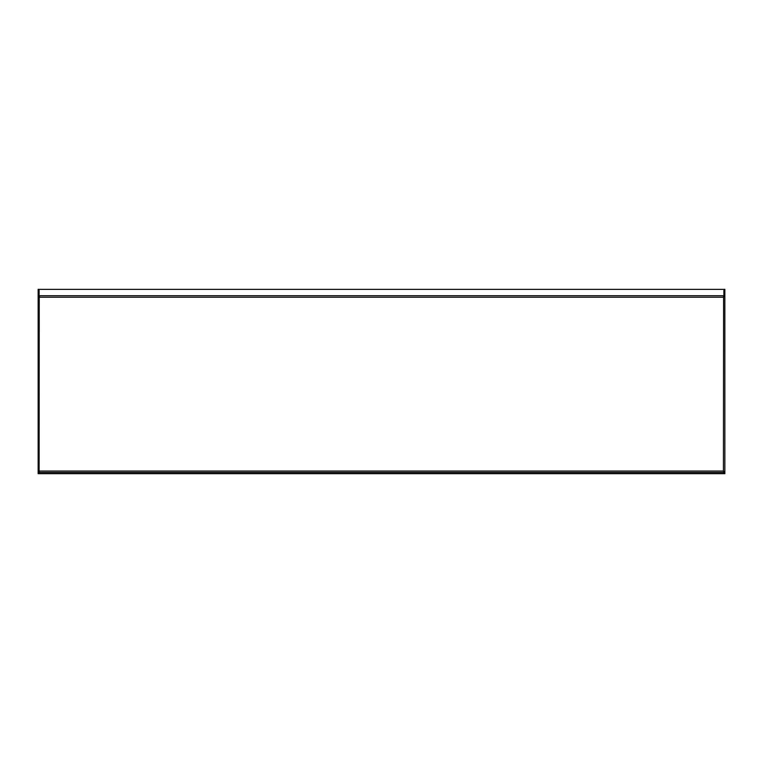 <?xml version="1.0" encoding="UTF-8"?>
<svg xmlns="http://www.w3.org/2000/svg" width="763" height="763" viewBox="0 0 763 763"><rect width="100%" height="100%" fill="white"/><g stroke="black" fill="none" stroke-linecap="round" stroke-linejoin="round"><path stroke-width="1.14" d="M724.85 465.42L724.85 462.655L724.85 465.42M724.85 400.413L724.85 397.647L724.85 400.413M38.15 462.655L38.15 465.42L38.15 462.655M724.001 472.459L724.001 473.67L724.85 473.67L724.85 472.459L724.001 472.459L723.429 471.038L723.887 472.45L39.113 472.45L39.571 471.038L38.999 472.459L38.15 472.459L39.571 471.038L723.429 471.038L723.887 473.67L39.113 473.67L39.228 296.569M724.001 295.643L724.001 289.33L724.85 289.33L724.85 295.643L723.429 297.217L724.001 295.643L724.85 295.643L724.85 472.459L723.429 471.038L723.582 295.939L723.429 297.217L39.571 297.217L38.999 295.643L38.15 295.643L39.571 297.217L39.418 295.939L39.418 296.702M38.999 295.643L38.999 289.33L38.15 289.33L38.15 473.67L38.999 473.67L38.999 472.459M39.113 296.282L39.113 289.377L723.887 289.377L723.887 296.282M39.113 295.72L723.887 295.72"/></g></svg>
